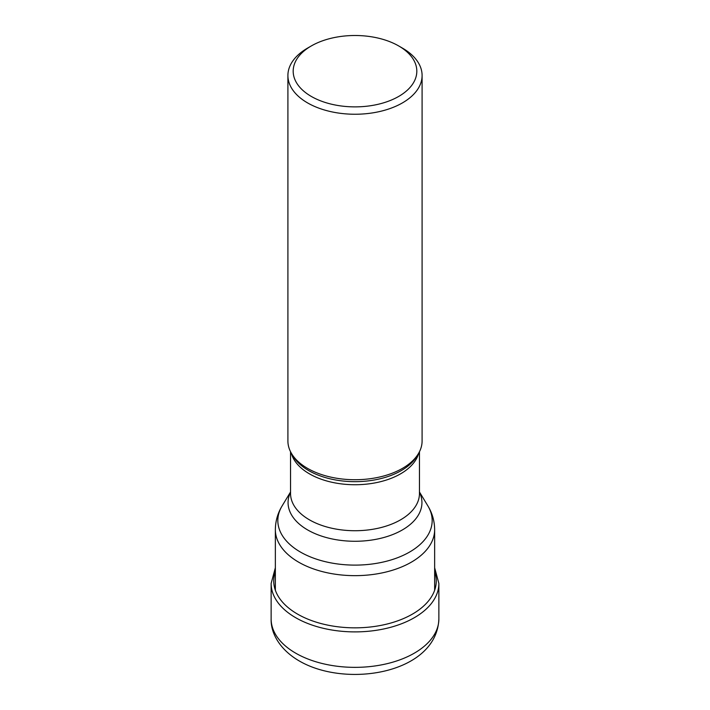 <?xml version="1.0" encoding="UTF-8"?>
<svg xmlns="http://www.w3.org/2000/svg" width="710" height="710" viewBox="0 0 710 710"><rect width="100%" height="100%" fill="white"/><g stroke="black" fill="none" stroke-linecap="round" stroke-linejoin="round"><path stroke-width="1.06" d="M422.095 75.5L422.095 440.99A67.095 38.739 180 0 1 418.341 453.761A67.095 38.739 180 0 1 307.554 468.378A67.095 38.739 180 0 1 291.659 453.761A67.095 38.739 180 0 1 287.905 440.99L287.905 75.5A67.095 38.739 0 0 0 307.554 102.897A67.095 38.739 0 0 0 402.446 102.897A67.095 38.739 0 0 0 422.095 75.5A67.095 38.739 0 0 0 402.446 48.111L398.709 45.955A61.814 35.686 0 0 0 311.291 45.955L311.291 45.955A61.814 35.686 0 0 0 311.291 96.427A61.814 35.686 0 0 0 398.709 96.427A61.814 35.686 0 0 0 398.709 45.955L402.446 48.111M311.291 45.955L307.554 48.111A67.095 38.739 0 0 0 287.905 75.5M275.356 571.612A81.26 46.913 0 0 0 297.534 614.097A81.26 46.913 0 0 0 393.429 622.262A81.26 46.913 0 0 0 434.644 571.612M438.869 618.934A83.869 48.422 180 0 1 387.092 663.672A83.869 48.422 180 0 1 295.697 653.173A83.869 48.422 180 0 1 271.131 618.934L271.131 583.469A83.869 48.422 0 0 0 295.697 617.709A83.869 48.422 0 0 0 387.092 628.208A83.869 48.422 0 0 0 438.869 583.469L438.869 618.934C436.765 673.577 346.249 688.478 299.194 660.912C279.811 649.659 270.67 633.151 271.131 618.934M275.356 590.241L275.356 529.669A79.644 45.981 0 0 0 298.617 562.151A79.644 45.981 0 0 0 298.679 562.187A79.644 45.981 0 0 0 385.477 572.153A79.644 45.981 0 0 0 434.644 529.669L434.644 590.241M434.644 529.669C434.555 521.113 432.292 513.17 427.855 505.866A77.168 44.553 180 0 1 396.038 558.291A77.168 44.553 180 0 1 300.436 552.06A77.168 44.553 180 0 1 300.374 552.025A77.168 44.553 180 0 1 282.145 505.866C277.708 513.17 275.445 521.113 275.356 529.669M290.541 492.216A66.935 38.642 0 0 0 307.67 529.953A66.935 38.642 0 0 0 307.723 529.979A66.935 38.642 0 0 0 388.814 535.979A66.935 38.642 0 0 0 419.459 492.216M419.459 451.746L419.459 493.512A64.459 37.213 180 0 1 379.699 527.885A64.459 37.213 180 0 1 309.471 519.853A64.459 37.213 180 0 1 309.427 519.827A64.459 37.213 180 0 1 290.541 493.512L290.541 451.746M291.277 453.113A64.459 37.213 0 0 0 309.427 473.836A64.459 37.213 0 0 0 309.48 473.872A64.459 37.213 0 0 0 375.146 482.871A64.459 37.213 0 0 0 418.722 453.113M418.341 453.761L416.788 456.335A65.444 37.781 180 0 1 308.779 470.632A65.444 37.781 180 0 1 308.726 470.597A65.444 37.781 180 0 1 293.212 456.335L291.659 453.761M438.869 583.469L434.644 567.751M275.356 567.751L271.131 583.469M419.459 491.986L427.855 505.866M290.541 491.986L282.145 505.866"/></g></svg>
